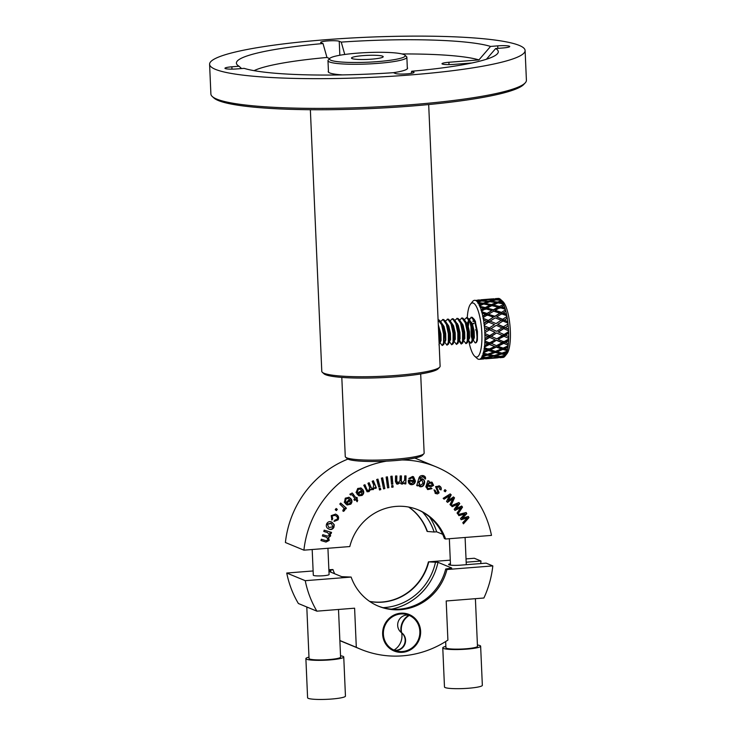 <?xml version="1.0" encoding="UTF-8"?>
<svg xmlns="http://www.w3.org/2000/svg" width="736" height="736" viewBox="0 0 736 736"><rect width="100%" height="100%" fill="white"/><g stroke="black" fill="none" stroke-linecap="round" stroke-linejoin="round"><path stroke-width="1.1" d="M439.659 367.181L438.159 368.782A57.638 7.36 177.5 0 1 385.314 377.485A57.638 7.36 177.5 0 1 325.57 374.698A57.638 7.36 177.5 0 1 323.95 373.768L322.322 372.296A59.22 7.553 -2.5 0 0 323.978 373.253A59.22 7.553 -2.5 0 0 385.37 376.124A59.22 7.553 -2.5 0 0 439.659 367.181A59.22 7.553 -2.5 0 0 440.11 366.188L428.683 104.549M525.21 82.883L523.71 84.493A156.336 19.955 177.5 0 1 380.392 108.1A156.336 19.955 177.5 0 1 218.325 100.528A156.336 19.955 177.5 0 1 213.946 98.017L212.318 96.545A157.909 20.157 -2.5 0 0 216.734 99.084A157.909 20.157 -2.5 0 0 380.438 106.729A157.909 20.157 -2.5 0 0 525.21 82.883A157.909 20.157 -2.5 0 0 526.406 80.233L525.108 50.508A157.909 20.157 -2.5 0 0 519.266 45.43A157.909 20.157 -2.5 0 0 345.442 38.355A157.909 20.157 -2.5 0 0 209.594 64.28A157.909 20.157 -2.5 0 0 215.436 69.359A157.909 20.157 -2.5 0 0 389.261 76.424A157.909 20.157 -2.5 0 0 525.108 50.508M344.761 54.473L341.237 42.108A131.063 16.726 -2.5 0 1 490.562 46.432L497.72 45.862A9.476 1.205 177.5 0 1 509.395 46.202A9.476 1.205 177.5 0 1 509.744 46.506A9.476 1.205 177.5 0 1 502.826 47.978L495.668 48.539A131.063 16.726 -2.5 0 1 497.297 53.875A131.063 16.726 -2.5 0 1 411.691 71.245L413.696 72.073A9.476 1.205 177.5 0 1 414.046 72.376A9.476 1.205 177.5 0 1 405.895 73.931A9.476 1.205 177.5 0 1 395.471 73.508L393.466 72.68A39.716 5.069 -2.5 0 0 407.578 68.181A39.716 5.069 -2.5 0 0 407.312 67.638M328.431 71.079A39.716 5.069 -2.5 0 0 328.219 71.64A39.716 5.069 -2.5 0 0 329.691 72.919A39.716 5.069 -2.5 0 0 342.507 74.897M490.562 46.432L478.915 59.91A118.432 15.116 -2.5 0 0 402.022 53.958M241.583 68.558L239.034 66.24A131.063 16.726 -2.5 0 1 237.59 65.21A131.063 16.726 -2.5 0 1 323.012 43.544L326.968 57.472A118.432 15.116 -2.5 0 0 254.086 70.656M239.034 66.24L231.868 66.801A9.476 1.205 177.5 0 0 224.958 68.273A9.476 1.205 177.5 0 0 236.974 68.917L244.14 68.356A131.063 16.726 -2.5 0 0 393.466 72.68M310.362 109.719L321.788 371.349A59.22 7.553 -2.5 0 0 322.322 372.296M209.594 64.28L210.892 94.006A157.909 20.157 -2.5 0 0 212.318 96.545M323.012 43.544L321.006 42.716A9.476 1.205 177.5 0 1 320.657 42.403A9.476 1.205 177.5 0 1 328.799 40.848A9.476 1.205 177.5 0 1 339.232 41.271L341.237 42.108M411.691 71.245L411.139 73.379M486.422 59.248L495.668 48.539M478.915 59.91L448.896 62.275A9.476 1.205 -2.5 0 0 441.986 63.738A9.476 1.205 -2.5 0 0 454.002 64.382L471.96 62.974M326.968 57.472L329.627 58.567M423.844 453.762L422.344 455.372A37.895 4.839 177.5 0 1 387.605 461.095A37.895 4.839 177.5 0 1 348.312 459.264A37.895 4.839 177.5 0 1 347.254 458.648L345.616 457.185A39.477 5.042 -2.5 0 0 346.72 457.82A39.477 5.042 -2.5 0 0 387.651 459.724A39.477 5.042 -2.5 0 0 423.844 453.762A39.477 5.042 -2.5 0 0 424.148 453.1L420.688 373.962M330.887 60.26A37.895 4.839 -2.5 0 0 375.02 61.806A37.895 4.839 -2.5 0 0 404.874 55.126A37.895 4.839 -2.5 0 0 403.806 54.519A37.895 4.839 -2.5 0 0 364.522 52.688A37.895 4.839 -2.5 0 0 329.774 58.411A37.895 4.839 -2.5 0 0 330.887 60.26M404.874 55.126L406.502 56.598A39.477 5.042 177.5 0 1 406.861 57.233A39.477 5.042 177.5 0 1 372.894 63.719A39.477 5.042 177.5 0 1 329.443 61.944A39.477 5.042 177.5 0 1 327.98 60.674A39.477 5.042 177.5 0 1 328.274 60.012L329.774 58.411M382.619 56.194A15.87 2.024 -2.5 0 0 365.148 55.476A15.87 2.024 -2.5 0 0 351.495 58.08A15.87 2.024 -2.5 0 0 352.084 58.595A15.87 2.024 -2.5 0 0 369.555 59.303A15.87 2.024 -2.5 0 0 383.208 56.7A15.87 2.024 -2.5 0 0 382.619 56.194M341.808 377.412L345.267 456.55A39.477 5.042 -2.5 0 0 345.616 457.185M401.663 632.914A9.715 9.292 -67.5 0 1 394.238 650.201L394.662 650.376A18.952 18.124 112.5 0 0 418.342 639.75A18.952 18.124 112.5 0 0 409.28 615.425L408.857 615.241A15.787 15.106 112.5 0 0 400.881 630.016A15.787 15.106 112.5 0 0 401.166 632.417M409.28 615.425A15.787 15.106 112.5 0 0 401.304 630.191A15.787 15.106 112.5 0 0 401.617 632.702L401.617 632.748A9.715 9.292 -67.5 0 1 408.59 615.13A18.952 18.124 112.5 0 0 383.392 634.193A18.952 18.124 112.5 0 0 393.972 650.081A15.787 15.106 112.5 0 0 401.635 632.804L401.635 632.758A9.715 9.292 -67.5 0 1 394.662 650.376M408.59 615.13L408.158 614.956A18.952 18.124 112.5 0 0 382.968 634.009A18.952 18.124 112.5 0 0 393.539 649.906L393.972 650.081M420.615 631.258A19.743 18.878 112.5 0 0 409.17 614.514A19.743 18.878 112.5 0 0 382.637 634.248A19.743 18.878 112.5 0 0 394.082 650.992A19.743 18.878 112.5 0 0 420.615 631.258M393.87 650.9A19.743 18.878 112.5 0 0 420.192 631.083A19.743 18.878 112.5 0 0 408.958 614.422M340.529 655.776A18.952 2.42 177.5 0 1 343.04 656.365A18.952 2.42 177.5 0 1 343.749 656.972L345.451 696.09A18.952 2.42 177.5 0 1 329.148 699.2A18.952 2.42 177.5 0 1 308.292 698.354A18.952 2.42 177.5 0 1 307.593 697.746L305.882 658.628A18.952 2.42 177.5 0 1 308.982 657.147M343.749 656.972A18.952 2.42 177.5 0 1 327.446 660.082A18.952 2.42 177.5 0 1 306.581 659.235A18.952 2.42 177.5 0 1 305.882 658.628M477.425 644.994A18.952 2.42 177.5 0 1 479.936 645.582A18.952 2.42 177.5 0 1 480.636 646.19L482.347 685.308A18.952 2.42 177.5 0 1 466.044 688.418A18.952 2.42 177.5 0 1 445.179 687.571A18.952 2.42 177.5 0 1 444.48 686.964L442.768 647.846A18.952 2.42 177.5 0 1 445.869 646.374M480.636 646.19A18.952 2.42 177.5 0 1 464.333 649.299A18.952 2.42 177.5 0 1 443.477 648.453A18.952 2.42 177.5 0 1 442.768 647.846M338.505 609.463L340.593 657.11A15.787 2.015 177.5 0 1 327.005 659.704A15.787 2.015 177.5 0 1 309.626 658.996A15.787 2.015 177.5 0 1 309.037 658.49L306.792 606.988M308.439 607.669A15.787 2.015 177.5 0 1 307.363 607.356A15.787 2.015 177.5 0 1 306.838 607.007L316.894 611.165A98.698 94.401 -67.5 0 1 305.247 580.686L351.136 577.07L341.697 576.665L328.946 571.394M475.401 598.681L477.48 646.328A15.787 2.015 177.5 0 1 463.892 648.922A15.787 2.015 177.5 0 1 446.513 648.214A15.787 2.015 177.5 0 1 445.924 647.708L445.657 641.534M450.285 560.142L428.416 561.872L437.975 562.322L451.711 567.999L445.703 569.02L446.927 569.526L492.816 565.91L486.11 563.132L460.635 565.147A9.476 1.205 177.5 0 1 448.969 564.806A9.476 1.205 177.5 0 1 448.62 564.503A9.476 1.205 177.5 0 1 450.441 563.702M327.934 548.274L329.084 574.522A7.894 1.012 177.5 0 1 322.285 575.819A7.894 1.012 177.5 0 1 313.6 575.469A7.894 1.012 177.5 0 1 313.306 575.212L312.184 549.516M376.685 479.513L377.945 479.108L380.006 486.708L378.746 487.103L376.685 479.513M351.909 494.877L350.686 494.472L350.676 495.043L349.848 494.224L352.268 493.065L356.022 497.913L356.804 497.306L357.402 498.134L356.62 498.741L357.742 500.296L357.144 501.759L355.571 499.56L354.504 500.388L353.906 499.56L354.973 498.732L352.332 495.052L351.109 494.647L352.332 495.052M358.285 489.412L357.374 491.952L356.123 492.577L357.733 488.474L361.026 487.996L362.968 489.826C364.256 491.979 363.943 493.847 362.029 495.438L358.892 495.825L356.73 493.644L361.67 490.36L360.336 489.182L357.862 489.238L357.374 491.952M326.692 523.756C327.998 521.612 329.756 521.079 331.964 522.174L334.254 524.713L333.896 527.362C332.617 529.469 330.887 530.012 328.725 528.991C326.471 527.905 325.79 526.166 326.692 523.756M331.522 521.971L334.254 524.713M335.23 509.698L336.15 508.475L337.318 509.386L336.389 510.618L335.23 509.698M413.31 476.661L415.012 480.893C414.561 483.414 413.144 484.619 410.743 484.527L411.166 484.702C408.922 484.086 408.011 482.54 408.434 480.084L414.156 480.599L412.335 477.572L410.053 478.878L408.756 478.501L412.528 476.477L413.54 476.744L415.435 481.077C414.994 483.589 413.568 484.803 411.166 484.702L410.311 484.472M411.902 477.397L412.878 477.719L411.902 477.397L410.053 478.878M391.644 485.723L392.95 485.558L393.088 487.103L391.782 487.269L391.644 485.723M386.124 477.057L387.412 476.836L388.884 487.628L387.596 487.858L386.124 477.057M438.95 486.984L436.779 487.186L439.107 492.853L437.469 493.93L435.51 493.414L434.01 489.9L435.197 490.397L435.988 492.393L437.938 492.347L435.556 486.634L439.502 486.008C441.076 486.873 441.591 488.18 441.048 489.928L439.824 489.449L438.95 486.984L438.095 486.597M436.016 493.672L435.51 493.414M435.988 492.393L436.503 492.651L435.988 492.393M438.941 485.732L439.079 485.834C440.652 486.698 441.168 487.996 440.616 489.753L441.048 489.928M429.171 481.206L429.024 482.227L432.096 482.255L433.624 485.401L430.992 486.8L427.524 486.054L427.257 487.609L428.444 488.621L430.891 487.996L431.995 488.658L427.828 489.587L425.84 486.8L427.92 480.672L429.171 481.206L429.024 482.227M453.496 496.929L454.508 497.858L450.993 505.522L449.99 504.611L452.907 498.658L447.543 502.357L446.55 501.446L449.457 495.724L444.102 499.201L443.155 498.336L450.202 493.911L451.205 494.831L448.288 500.535L453.496 496.929M468.317 516.424L468.988 517.62L463.45 523.848L462.788 522.652L467.268 517.886L461.15 519.736L460.488 518.558L464.894 514.004L458.859 515.642L458.234 514.528L466.127 512.504L466.79 513.7L462.392 518.227L468.317 516.424M347.926 459.089A98.698 94.401 -67.5 0 0 285.402 542.515L303.913 550.169L349.802 546.554A52.109 49.846 -67.5 0 1 418.278 509.882A52.109 49.846 -67.5 0 1 445.593 539.01L491.482 535.394A98.698 94.401 -67.5 0 0 436.08 466.836A98.698 94.401 -67.5 0 0 401.994 459.963M303.913 550.169A98.698 94.401 -67.5 0 1 386.556 461.15M444.949 489.642L446.136 490.526L445.243 491.777L444.056 490.894L444.949 489.642M461.684 506.046L462.521 507.132L457.884 514.105L457.056 513.038L460.837 507.656L455.014 510.407L454.186 509.34L457.93 504.178L452.152 506.708L451.361 505.706L458.942 502.513L459.779 503.599L456.035 508.732L461.684 506.046M423.292 475.704C425.077 476.155 425.804 477.268 425.482 479.044L422.979 476.79L420.578 477.59L419.98 479.246L422.335 478.832C424.368 479.734 425.04 481.344 424.368 483.662C423.669 486.008 422.197 487.03 419.971 486.717L418.131 484.987L417.855 485.916L416.696 485.585L418.692 478.915C419.29 476.256 420.817 475.189 423.292 475.704L423.844 475.898M422.556 476.615L423.32 476.91L422.556 476.615L420.578 477.59M421.912 478.658C423.936 479.559 424.617 481.169 423.945 483.488C423.246 485.834 421.774 486.855 419.538 486.542L419.64 486.606M381.386 478.133L382.674 477.82L384.854 488.557L383.566 488.879L381.386 478.133M390.816 476.33L392.122 476.164L392.822 484.086L391.515 484.251L390.816 476.33M404.736 475.916L406.042 475.907L405.849 483.902L404.68 483.911L404.708 482.788L402.325 484.104L401.249 483.92L400.172 482.715L397.753 484.132L396.667 483.948L395.425 481.464L395.554 475.98L396.86 475.971L396.741 481.004L398.066 482.954L400.016 480.59L400.136 475.944L401.442 475.934L401.322 481.132L402.647 482.926L404.634 480.065L404.736 475.916M397.063 482.678L398.066 482.954M401.608 482.65L402.647 482.926M339.793 504.068L340.667 503.038L346.417 508.217L345.626 509.146L344.752 508.364L344.632 510.582L343.408 511.364L342.81 510.195L343.666 509.625L343.786 507.978L339.793 504.068M332.129 516.184L332.727 518.926L331.899 519.993L331.209 515.642L335.607 514.142L336.49 514.593C338.588 515.853 339.112 517.61 338.063 519.864L334.337 521.336L334.852 520.104L337.125 519.34C337.741 517.785 337.3 516.608 335.8 515.816L334.963 515.384L331.706 516.01L332.727 518.926M323.785 531.456L324.19 530.159L331.54 532.386L331.172 533.545L330.142 533.232L330.611 535.918L328.652 537.685L329.204 540.436L325.993 542.055L320.951 540.528L321.356 539.23L325.984 540.638L328.21 539.819L326.628 537.298L322.368 536.001L322.773 534.704L327.548 536.148L329.627 535.302L327.594 532.606L323.785 531.456M326.204 537.114L322.377 535.955M327.17 532.432L323.803 531.41M346.003 498.999L345.534 501.648L344.411 502.495L345.276 498.189L349.039 497.278L350.704 498.53C352.36 500.388 352.378 502.283 350.759 504.197L347.125 504.979L345.193 503.424L349.508 499.302L348.404 498.52L345.57 498.824L345.534 501.648M379.123 488.511L380.383 488.115L380.788 489.596L379.528 489.992L379.123 488.511M372.168 481.298L373.373 480.737L376.381 487.959L375.305 488.465L374.882 487.453L373.216 489.642L370.686 489.32L369.021 491.611L367.135 491.777L363.75 485.254L364.946 484.693L366.841 489.247L367.752 490.489L368.846 490.424L369.693 487.48L367.945 483.285L369.15 482.715L371.11 487.407L372.02 488.548L373.042 488.456L373.722 485.052L372.168 481.298M371.358 489.799L370.263 489.136L368.589 491.436L369.021 491.611M422.538 512.072A56.672 54.206 -67.5 0 1 434.102 532.008L436.641 531.806L442.676 534.299M434.102 532.008L427.404 531.484A52.109 49.846 112.5 0 0 408.793 507.067M408.618 507.04A52.109 49.846 -67.5 0 1 427.082 531.355L427.404 531.484M417.671 509.634A52.109 49.846 -67.5 0 1 444.369 538.504L445.593 539.01M328.918 570.906L332.948 569.544A52.109 49.846 112.5 0 0 334.641 573.749M328.872 569.71L332.948 569.544M306.838 607.007L298.384 603.511A98.698 94.401 -67.5 0 1 286.736 573.031L313.122 570.952M286.736 573.031L305.247 580.686M446.927 569.526A52.109 49.846 -67.5 0 1 378.451 606.197A52.109 49.846 -67.5 0 1 351.136 577.07M445.703 569.02A52.109 49.846 -67.5 0 1 377.844 605.94M466.173 562.194L481.004 561.025A98.698 94.401 -67.5 0 1 480.7 563.564M466.035 558.9L474.306 558.256L481.004 561.025M414.736 458.068A98.698 94.401 -67.5 0 1 417.57 459.181L436.08 466.836M492.816 565.91A98.698 94.401 -67.5 0 1 483.892 598.009L446.191 600.981L447.902 640.099A98.698 94.401 -67.5 0 1 360.649 649.244A98.698 94.401 -67.5 0 1 356.307 647.312L354.605 608.194L316.894 611.165M428.416 561.872A52.109 49.846 -67.5 0 1 369.601 601.386M369.748 601.487A52.109 49.846 112.5 0 0 428.729 562M339.866 640.513L356.307 647.312M360.649 649.244L342.139 641.59A98.698 94.401 -67.5 0 1 339.866 640.614M435.436 562.516A56.672 54.206 -67.5 0 1 383.005 607.66M330.998 572.24A56.672 54.206 -67.5 0 1 330.501 570.786M437.975 562.322A59.22 56.644 -67.5 0 1 391.488 609.15M429.594 517.003A59.22 56.644 -67.5 0 1 436.641 531.806M468.041 516.506L468.988 517.62M468.565 517.445L463.229 523.443M465.686 518.392L467.268 517.886M465.253 518.218L461.003 519.478M458.712 515.393L464.894 514.004M465.833 512.578L466.79 513.7M466.366 513.526L463.386 517.261M462.962 517.086L461.96 518.052L462.392 518.227M444.884 489.734L446.136 490.526M445.712 490.351L444.884 491.51M453.358 497.021L454.508 497.858M454.084 497.683L450.644 505.2M451.527 499.643L452.907 498.658M451.104 499.468L447.249 502.09M443.808 498.934L449.457 495.724M450.064 494.003L451.205 494.831M450.782 494.656L448.546 499.118L448.969 499.302M448.546 499.118L448.288 500.535M461.472 506.147L462.521 507.132M462.098 506.957L457.59 513.728M459.338 508.392L460.837 507.656M458.914 508.217L454.802 510.131M451.941 506.442L457.93 504.178M458.721 502.605L459.779 503.599M459.356 503.415L456.89 507.628M456.467 507.454L455.602 508.558L456.035 508.732M431.673 482.071L433.624 485.401M433.191 485.226L430.992 486.8M430.569 486.625L427.524 486.054M427.092 485.88L427.257 487.609M426.825 487.434L428.444 488.621M430.845 488.051L431.995 488.658M431.563 488.483L427.404 489.412M427.92 480.682L428.748 481.031M431.388 483.11L428.435 483.267L427.515 484.895L430.1 485.438L432.326 484.895L431.388 483.11L428.858 483.442L427.938 485.07M422.869 475.53C424.654 475.98 425.38 477.094 425.058 478.869M420.155 477.416L419.98 479.246M417.855 485.916L418.131 484.987M417.432 485.742L416.714 485.539M421.47 479.706L422.124 479.964L421.47 479.706L418.572 481.988L419.778 485.438M420.201 485.613L423.053 483.377L421.894 479.881L418.996 482.163L420.201 485.613L419.566 485.364M440.616 489.753L439.834 489.44M438.518 486.809L436.779 487.186M436.356 487.011L436.752 488.014M436.328 487.839L439.107 492.853M438.674 492.678L437.469 493.93M437.046 493.755L435.077 493.24M434.01 489.9L435.197 490.397M434.774 490.222L435.565 492.218M382.306 477.912L384.854 488.557M384.431 488.382L383.52 488.612M387.026 476.9L388.884 487.628M388.461 487.453L387.559 487.609M391.718 476.22L392.822 484.086M392.398 483.911L391.497 484.03M392.546 485.613L393.088 487.103M392.665 486.928L391.764 487.039M405.619 475.907L405.849 483.902M405.426 483.727L404.68 483.727M402.325 484.104L404.708 482.788M401.902 483.929L401.046 483.819M397.753 484.132L400.172 482.715M397.32 483.957L396.456 483.846M396.428 475.971L396.741 481.004M396.308 480.829L397.642 482.779M401.019 475.944L401.322 481.132M400.899 480.958L402.224 482.752M409.63 478.704L408.774 478.455M410.743 484.527L410.099 484.371M409.464 482.42L411.35 483.607L413.899 481.684L409.234 480.856L409.464 482.42L410.918 483.432M410.421 483.294L411.35 483.607M409.234 480.856L409.888 482.595M413.899 481.684L409.658 481.031M340.566 503.157L346.417 508.217M345.994 508.042L345.294 508.852M344.632 510.582L344.752 508.364M344.2 510.407L342.985 511.189M336.076 508.576L337.318 509.386M336.886 509.211L336.039 510.342M332.304 518.751L331.577 519.68M335.404 514.068L336.49 514.593M336.058 514.418C338.155 515.678 338.68 517.436 337.631 519.69L338.063 519.864M337.631 519.69L333.914 521.162M334.963 515.384L331.706 516.01M333.822 524.538L333.896 527.362M333.472 527.188C332.194 529.294 330.464 529.837 328.302 528.816M330.915 523.259L327.226 524.06L328.863 527.528L332.93 526.884L331.347 523.434L330.528 523.075M328.863 527.528L327.226 524.06M331.347 523.434L327.649 524.234M331.099 532.248L331.172 533.545M330.749 533.37L330.142 533.232M329.719 533.057L330.611 535.918M330.188 535.744L328.652 537.685M328.228 537.51L329.204 540.436M328.771 540.261L325.993 542.055M325.57 541.88L320.97 540.482M356.951 491.768L356.04 492.228M360.815 487.913L362.968 489.826M362.544 489.652C363.832 491.795 363.52 493.672 361.606 495.264L362.029 495.438M361.606 495.264L358.68 495.724M360.336 489.182L357.862 489.238M362.167 491.335L358.046 493.617L359.665 494.776L361.45 494.509L362.167 491.335L358.469 493.792L359.665 494.776M345.11 501.474L344.246 502.118M348.827 497.205L350.704 498.53M350.281 498.355C351.937 500.213 351.946 502.108 350.327 504.022L350.759 504.197M350.327 504.022L346.914 504.878M348.404 498.52L345.57 498.824M346.527 503.074L348.303 503.994L350.023 503.396L350.18 500.158L346.527 503.074L347.87 503.82M347.429 503.7L348.303 503.994M350.18 500.158L346.95 503.249M352.038 493L353.427 494.288M353.004 494.114L356.022 497.913M356.61 497.453L357.402 498.134M356.969 497.959L356.62 498.741M356.196 498.566L357.742 500.296M357.31 500.121L356.831 501.317M354.274 500.057L355.571 499.56M380.043 488.226L380.788 489.596M380.365 489.422L379.454 489.707M377.605 479.219L380.006 486.708M379.583 486.533L378.672 486.818M373.078 480.875L376.381 487.959M375.949 487.784L375.167 488.152M373.216 489.642L374.882 487.453M372.793 489.468L371.146 489.698M368.589 491.436L366.933 491.676M364.651 484.831L366.418 489.063L367.752 490.489M368.856 482.853L371.11 487.407M370.677 487.232L372.02 488.548M468.823 341.053A27.14 7.112 -94.5 0 0 474.646 356.187A27.14 7.112 -94.5 0 0 481.841 333.022A27.14 7.112 -94.5 0 0 470.552 304.106A27.14 7.112 -94.5 0 0 467.268 317.63M484.895 333.5L489.661 335.671L495.098 332.304L489.403 329.774L484.858 332.709A29.606 7.765 85.5 0 1 484.877 333.104A29.606 7.765 85.5 0 1 484.895 333.5A29.606 7.765 85.5 0 1 484.95 335.294A29.606 7.765 85.5 0 1 484.978 338.496A29.606 7.765 85.5 0 1 484.95 340.216A29.606 7.765 85.5 0 1 484.923 340.961A29.606 7.765 85.5 0 1 484.858 342.617A29.606 7.765 85.5 0 1 484.647 345.506A29.606 7.765 85.5 0 1 484.49 347.015A29.606 7.765 85.5 0 1 484.408 347.659A29.606 7.765 85.5 0 1 484.214 349.066A29.606 7.765 85.5 0 1 483.782 351.44A29.606 7.765 85.5 0 1 483.515 352.636A29.606 7.765 85.5 0 1 483.386 353.133A29.606 7.765 85.5 0 1 483.074 354.2A29.606 7.765 85.5 0 1 482.457 355.902A29.606 7.765 85.5 0 1 482.08 356.702A29.606 7.765 85.5 0 1 481.914 357.024A29.606 7.765 85.5 0 1 481.519 357.678A29.606 7.765 85.5 0 1 480.746 358.588A29.606 7.765 85.5 0 1 480.304 358.938A29.606 7.765 85.5 0 1 480.102 359.058A29.606 7.765 85.5 0 1 479.642 359.251A29.606 7.765 85.5 0 1 479.228 359.324A29.606 7.765 85.5 0 1 478.777 359.306A29.606 7.765 85.5 0 1 478.29 359.186A29.606 7.765 85.5 0 1 478.069 359.094A29.606 7.765 85.5 0 1 477.581 358.818A29.606 7.765 85.5 0 1 477.038 358.377L474.646 356.187M438.647 332.828L439.024 341.366M438.463 328.569L439.447 334.475L439.153 344.273M440.919 321.88L442.18 324.65L444.194 334.098L443.698 344.485L445.234 340.069L445.105 333.601L443.449 326.508L440.919 321.88L438.95 319.921L438.086 319.875L441.591 324.696L443.596 334.144L443.569 342.755L442.216 345.524L439.53 341.946M443.698 344.485L442.216 345.524M440.606 321.393L443.109 319.599L446.338 324.328L448.344 333.776L448.316 342.378L446.964 345.156L444.277 341.578M442.557 319.525L443.707 319.544L445.666 321.503L446.927 324.282L448.942 333.73L448.905 342.332L448.445 344.108L446.964 345.156M445.354 321.025L447.856 319.222L451.085 323.95L453.091 333.399L453.063 342.001L451.711 344.779L449.024 341.2M447.304 319.148L448.454 319.176L450.414 321.126L451.674 323.904L453.689 333.353L453.652 341.955L453.192 343.74L451.711 344.779M450.101 320.648L452.603 318.844L455.832 323.582L457.838 333.031L457.81 341.633L456.458 344.402L453.772 340.823M452.051 318.78L453.201 318.798L455.161 320.758L456.421 323.527L458.436 332.976L458.399 341.587L457.939 343.362L456.458 344.402M454.848 320.27L457.35 318.476L460.58 323.205L462.585 332.654L462.558 341.256L461.205 344.034L458.519 340.455M456.798 318.403L457.948 318.43L459.908 320.381L461.168 323.159L463.183 332.608L463.146 341.21L462.686 342.985L461.205 344.034M461.49 343.924L459.715 340.391M459.595 319.902L462.098 318.099L465.327 322.828L467.332 332.276L467.305 340.878L465.952 343.657L463.266 340.078M461.546 318.026L462.696 318.053L464.655 320.013L465.916 322.782L467.93 332.23L467.894 340.832L467.434 342.617L465.952 343.657M464.342 319.525L466.845 317.722L470.074 322.46L472.08 331.908L472.052 340.51L470.7 343.289L468.013 339.71M466.293 317.658L467.443 317.676L469.402 319.636L470.663 322.414L472.678 331.862L472.641 340.464L472.181 342.24L470.7 343.289M468.924 338.468L468.068 328.79M462.87 326.26L463.008 324.907M463.349 327.998L463.459 326.214M467.618 325.882L468.317 321.42M469.09 319.148L471.592 317.354L474.821 322.083L476.827 331.531C477.36 339.204 476.781 342.967 475.088 342.829L472.76 339.333M468.096 327.621L469.108 320.666M469.439 319.691L471.334 317.29M471.04 317.28L472.19 317.308L474.15 319.258L475.41 322.037L477.425 331.485L477.388 340.087A12.944 3.395 85.5 0 1 475.548 342.902A12.944 3.395 85.5 0 1 475.493 342.902M495.944 298.614L498.76 298.439A29.606 7.765 85.5 0 1 499.247 298.558L489.136 299.405L495.475 299.451L499.468 298.65A29.606 7.765 85.5 0 1 499.956 298.926A29.606 7.765 85.5 0 1 500.498 299.368L502.89 301.558A27.14 7.112 85.5 0 1 510.324 330.777A27.14 7.112 85.5 0 1 506.994 353.639L504.979 356.178A29.606 7.765 85.5 0 1 504.482 356.721A29.606 7.765 85.5 0 1 504.04 357.07A29.606 7.765 85.5 0 1 503.838 357.19A29.606 7.765 85.5 0 1 503.378 357.374A29.606 7.765 85.5 0 1 502.964 357.457L499.919 357.696L503.369 357.245M500.498 299.368A29.606 7.765 85.5 0 1 500.857 299.727A29.606 7.765 85.5 0 1 501.354 300.306A29.606 7.765 85.5 0 1 501.575 300.601A29.606 7.765 85.5 0 1 502.062 301.337L499.477 302.33L502.946 302.928A29.606 7.765 85.5 0 1 503.415 303.94L498.051 302.91L493.304 304.989L499.569 306.434L503.617 304.419A29.606 7.765 85.5 0 1 504.077 305.56A29.606 7.765 85.5 0 1 504.868 307.85A29.606 7.765 85.5 0 1 505.282 309.212A29.606 7.765 85.5 0 1 505.457 309.838A29.606 7.765 85.5 0 1 505.853 311.31L503.157 312.938L506.506 314.134A29.606 7.765 85.5 0 1 506.837 315.762L501.676 313.84L496.69 316.931L502.697 319.277L506.975 316.498A29.606 7.765 85.5 0 1 507.27 318.191A29.606 7.765 85.5 0 1 507.748 321.356A29.606 7.765 85.5 0 1 507.969 323.141A29.606 7.765 85.5 0 1 508.061 323.932A29.606 7.765 85.5 0 1 508.236 325.735L505.347 327.621L508.493 329.029A29.606 7.765 85.5 0 1 508.594 330.841A29.606 7.765 85.5 0 1 508.613 331.237A29.606 7.765 85.5 0 1 508.631 331.632A29.606 7.765 85.5 0 1 508.686 333.426A29.606 7.765 85.5 0 1 508.714 336.628A29.606 7.765 85.5 0 1 508.686 338.348A29.606 7.765 85.5 0 1 508.668 339.094A29.606 7.765 85.5 0 1 508.594 340.75A29.606 7.765 85.5 0 1 508.383 343.629A29.606 7.765 85.5 0 1 508.226 345.138A29.606 7.765 85.5 0 1 508.144 345.782A29.606 7.765 85.5 0 1 507.95 347.199A29.606 7.765 85.5 0 1 507.518 349.572A29.606 7.765 85.5 0 1 507.251 350.768A29.606 7.765 85.5 0 1 507.122 351.265A29.606 7.765 85.5 0 1 506.81 352.332A29.606 7.765 85.5 0 1 506.193 354.034A29.606 7.765 85.5 0 1 505.816 354.835A29.606 7.765 85.5 0 1 505.65 355.157A29.606 7.765 85.5 0 1 505.255 355.801A29.606 7.765 85.5 0 1 504.979 356.178M472.402 323.904L473.524 323.205M470.552 304.106L472.558 301.567A29.606 7.765 85.5 0 1 473.055 301.024A29.606 7.765 85.5 0 1 473.496 300.674A29.606 7.765 85.5 0 1 473.699 300.555A29.606 7.765 85.5 0 1 474.159 300.371A29.606 7.765 85.5 0 1 474.573 300.288A29.606 7.765 85.5 0 1 475.024 300.306L474.573 300.288M476.22 300.803A29.606 7.765 85.5 0 1 477.121 301.594L479.706 300.914L476.22 300.803A29.606 7.765 85.5 0 0 475.732 300.518L481.114 300.582L485.834 299.662L475.511 300.426A29.606 7.765 85.5 0 1 475.732 300.518M499.956 298.926L497.38 299.524L500.857 299.727L500.885 300.26M480.341 307.427A29.606 7.765 85.5 0 1 481.132 309.718L483.773 308.301L480.341 307.427A29.606 7.765 85.5 0 0 479.881 306.286L485.217 307.565L490.001 305.247L483.699 304.042L479.679 305.817A29.606 7.765 85.5 0 1 479.881 306.286M504.077 305.56L501.446 306.912L504.868 307.85L504.795 308.476L493.221 305.615L493.304 304.989M483.534 320.059A29.606 7.765 85.5 0 1 484.003 323.224L486.818 321.393L483.534 320.059A29.606 7.765 85.5 0 0 483.239 318.366L488.336 320.408L493.387 317.188L487.315 314.971L483.101 317.63A29.606 7.765 85.5 0 1 483.239 318.366M508.392 330.74A29.606 7.765 -94.5 0 0 508.3 329.148L497.6 324.456L507.27 318.191L504.482 319.994L507.573 321.669L496.69 316.931M484.978 338.496L488.014 336.665L484.95 335.294M508.686 338.348L504.031 336.269L498.244 339.232L508.475 333.141L505.678 335.276L508.714 336.628L498.189 331.954L504.951 327.649L503.222 326.885L508.061 323.932M483.782 351.44L487.048 350.042L484.214 349.066M504.712 348.652L504.335 348.128L502.559 348.892L507.251 350.768L502.936 349.416L496.966 351.817L496.791 351.201L507.776 346.582L507.95 347.199L504.712 348.652L507.518 349.572M505.19 355.276L505.255 355.801L501.842 356.546L504.482 356.721M496.588 357.889L485.558 358.791M496.607 357.954L485.548 358.828M480.102 359.058L490.415 358.193L485.613 358.036L480.304 358.938M503.967 356.693L493.727 357.935L503.838 357.19M480.746 358.588L484.168 357.935L481.519 357.678M499.836 353.832L503.13 352.811L501.308 353.39L505.65 354.218L505.816 354.835L501.648 354.044L495.521 355.801L500.388 356.417L505.65 355.157M496.966 351.817L501.989 353.114L507.122 351.265M483.386 353.133L487.628 354.246L493.663 352.084L488.575 350.548L483.515 352.636M503.479 353.464L503.13 352.811L506.672 351.615L506.81 352.332L503.479 353.464L506.193 354.034M481.914 357.024L486.036 357.549L492.218 356.058L487.296 355.175L482.08 356.702M482.457 355.902L485.806 354.853L483.074 354.2M497.968 346.27L497.766 345.8L505.071 342.093L503.35 342.994L508.226 345.138L503.746 343.362L497.968 346.27L503.166 348.128L508.144 345.782M505.466 342.452L505.071 342.093L508.392 340.28L508.594 340.75L505.466 342.452L508.383 343.629M498.456 339.526L503.866 341.789L508.668 339.094M484.923 340.961L489.504 342.921L495.153 339.784L489.67 337.401L484.95 340.216M484.408 347.659L488.814 349.26L494.666 346.527L489.394 344.494L484.49 347.015M484.647 345.506L487.793 343.841L484.858 342.617M508.594 330.841L503.755 328.642L498.401 332.046L504.013 334.54L508.631 331.632M505.347 327.621L508.236 325.735A29.606 7.765 85.5 0 1 508.493 329.029L508.3 329.148M507.969 323.141L502.955 320.988L497.794 324.337L503.617 326.858M494.491 324.594L488.594 322.12L484.233 325.008A29.606 7.765 85.5 0 1 484.316 325.8L489.256 327.989L494.491 324.594M484.757 330.896L487.674 329.01L484.5 327.603A29.606 7.765 85.5 0 1 484.757 330.896A29.606 7.765 85.5 0 1 484.858 332.709M506.837 315.762A29.606 7.765 85.5 0 1 506.975 316.498M505.853 311.31A29.606 7.765 85.5 0 1 506.506 314.134L506.377 314.622L500.986 312.726L505.457 309.838L500.986 312.726M505.282 309.212L500.002 307.666L495.153 310.334L501.317 312.303M491.85 310.592L485.64 308.798L481.546 311.089A29.606 7.765 85.5 0 1 481.721 311.705L486.956 313.435L491.85 310.592L482.641 316.489M482.77 316.002L485.484 314.327L482.117 313.177A29.606 7.765 85.5 0 1 482.77 316.002A29.606 7.765 85.5 0 1 483.101 317.63M503.415 303.94A29.606 7.765 85.5 0 1 503.617 304.419L499.569 306.434M502.062 301.337A29.606 7.765 85.5 0 1 502.946 302.928L502.918 303.664L497.343 302.744L497.582 302.045L501.575 300.601L501.501 301.236L497.343 302.744M501.354 300.306L495.963 299.883L491.252 301.254L497.582 302.045M487.94 301.521L481.602 301.006L477.618 302.183A29.606 7.765 85.5 0 1 477.839 302.468L483.221 303.177L487.94 301.521L487.922 302.248L479.182 305.532M479.21 304.805L481.804 303.729L478.326 303.204A29.606 7.765 85.5 0 1 479.21 304.805A29.606 7.765 85.5 0 1 479.679 305.817M499.247 298.558A29.606 7.765 85.5 0 1 499.468 298.65L499.45 299.037M495.374 298.65L498.309 298.42A29.606 7.765 85.5 0 1 498.76 298.439L498.778 298.568M491.979 298.963L493.718 298.798M477.636 300.086L479.366 299.929M473.506 321.476L472.816 321.163L473.506 321.476M472.659 331.715L473.561 331.126M483.819 358.947L479.228 359.324M498.171 357.816L496.598 357.908M482.246 359.085L479.642 359.251M483.092 300.95L482.522 301.07M494.739 300.214L493.976 300.196M499.477 302.33L499.082 303.094M490.001 305.247L489.918 305.882L483.865 308.853L483.773 308.301M495.926 303.296L491.344 305.228L485.245 304.134L485.107 303.462L491.418 304.603L496.165 302.597L495.926 303.296L497.416 303.177M505.632 311.438A29.606 7.765 -94.5 0 0 505.292 310.16M506.598 315.67A29.606 7.765 -94.5 0 0 506.377 314.622M503.157 312.938L501.336 314.254M493.387 317.188L486.827 321.595L488.41 322.248M499.514 313.61L494.712 316.572L488.833 314.456L494.886 316.25L499.845 313.196L502.817 313.352L495.034 310.822L495.153 310.334M508.024 325.643A29.606 7.765 -94.5 0 0 507.868 324.052M484.665 332.828L489.385 329.774L487.674 329.01L490.967 328.753L496.708 331.292L502.044 327.879L504.951 327.649L503.755 328.642M489.449 335.579L487.986 336.462L495.153 339.784M484.739 335.009L487.986 336.462L491.289 336.205L496.57 332.966L491.317 336.407L496.828 338.827L502.375 335.533L496.782 333.049M508.392 340.28A29.606 7.765 -94.5 0 0 508.438 339.222M489.394 344.494L487.775 343.454L491.087 343.188L496.561 340.188L501.759 342.35L505.071 342.093L503.47 341.43M508.015 344.853A29.606 7.765 -94.5 0 0 508.153 343.537M484.656 342.148L494.666 346.527M484.04 348.45L487.048 349.49L490.351 349.232L496.027 346.638L501.032 348.386L503.672 347.907M487.296 355.175L487.324 354.494L485.843 354.172L492.08 355.341L492.218 356.058M492.182 355.884L495.53 355.801L495.402 355.184M501.096 356.261L501.731 356.288M488.814 348.708L487.048 349.49L493.488 351.468L493.663 352.084M488.474 353.961L494.997 351.882L501.29 352.949M507.049 350.299A29.606 7.765 -94.5 0 0 507.242 349.48M507.776 346.582A29.606 7.765 -94.5 0 0 507.877 345.92M508.475 338.247A29.606 7.765 -94.5 0 0 508.502 336.536M505.678 335.276L504.031 336.269M508.475 333.141A29.606 7.765 -94.5 0 0 508.438 331.761M501.989 335.368L505.273 335.101L504.013 334.54M487.664 329.01L489.247 327.989L487.664 329.01L489.385 329.774M490.986 328.753L496.239 325.349L490.986 328.753L496.708 331.292M496.046 323.592L490.121 321.126L496.046 323.592L501.179 320.261L495.19 317.878L490.121 321.126M507.748 323.04A29.606 7.765 -94.5 0 0 507.573 321.669M504.482 319.994L502.955 320.988M507.076 318.302A29.606 7.765 -94.5 0 0 506.782 316.618M500.83 320.491L504.114 320.234L502.697 319.277M497.849 307.749L493.184 310.27L487.168 308.586L487.076 308.044L493.304 309.773L498.143 307.17L497.849 307.749L501.152 307.492L499.716 308.246M504.988 309.12A29.606 7.765 -94.5 0 0 504.795 308.476M503.81 305.698A29.606 7.765 -94.5 0 0 503.498 304.906M501.446 306.912L501.152 307.492L499.284 307.004M498.907 303.057L495.567 302.496M491.455 301.19L487.94 301.696M497.315 299.782L496.644 299.92M498.373 356.408L499.1 356.279M486.965 357.337L487.508 357.365M473.588 331.329L472.687 331.927M482.604 304.502L481.804 303.729M483.221 303.177L483.359 303.839L481.942 304.391L483.064 304.308M483.359 303.839L477.756 303.103M487.361 315.358L485.484 314.327M486.956 313.435L485.53 314.714L488.833 314.456M487.002 313.821L481.556 312.027M489.247 327.989L484.104 325.708M489.486 342.534L487.793 343.841M484.279 346.72L489.376 344.098M482.936 353.482L485.843 354.172L485.806 354.853M481.905 356.086L487.324 354.494M486.468 353.961L486.947 354.08M484.214 357.549L484.914 357.429M484.233 357.346L484.168 357.935M485.613 358.036L485.668 357.512M483.313 352.167L488.584 349.996L487.048 349.49L487.048 350.042M488.575 350.548L488.584 349.996M489.633 335.469L488.014 336.665M484.739 340.124L489.642 337.198L487.986 336.462M488.336 320.408L483.046 318.486M488.345 320.602L486.818 321.393M488.603 322.322L486.827 321.595L483.837 323.536M485.217 307.565L485.3 308.108L479.752 306.783M485.3 308.108L481.059 310.353M485.732 309.35L483.865 308.853L487.168 308.586M480.553 301.3L479.798 301.282M481.114 300.582L481.252 301.107M479.863 301.493L479.706 300.914M473.929 323.38L472.53 324.245M473.846 336.058L474.435 336.306M501.308 353.39L501.648 354.044M499.744 356.344L499.974 356.914M502.559 348.892L502.936 349.416M495.337 300.049L495.475 299.451M487.26 299.736L491.979 299M483.129 301.107L489.357 301.079L494.068 299.782L493.911 300.444M494.068 299.782L487.729 299.644L483.009 300.656M480.939 299.837L487.25 299.451M491.344 305.228L491.418 304.603M498.143 307.17L491.878 305.652L487.076 308.044M491.087 343.188L496.404 345.681L502.164 342.709L501.759 342.35M496.027 346.638L496.23 347.107L490.351 349.784L495.457 351.385L501.409 348.919L501.032 348.386M490.351 349.232L490.351 349.784M501.409 348.919L496.23 347.107M489.146 353.906L489.109 354.596L494.049 355.562L500.176 353.722L499.827 353.068M487.526 357.218L487.471 357.678L492.292 357.917L498.539 356.804L498.281 356.178M493.543 355.552L493.681 356.27L487.471 357.678M498.539 356.804L493.681 356.27M494.997 351.882L495.172 352.498L489.109 354.596M500.176 353.722L495.172 352.498M496.561 340.188L491.096 343.583M502.164 342.709L496.782 340.474M502.044 327.879L496.239 325.349M493.184 310.27L493.304 309.773M499.845 313.196L493.7 311.162L488.787 314.07M489.33 301.806L489.357 301.079M491.234 301.889L491.252 301.254M496.165 302.597L489.836 301.723L485.107 303.462M491.988 298.917L480.93 299.791M481.583 299.745L481.013 299.782M476.698 330.4L475.493 329.866M475.024 300.306A29.606 7.765 85.5 0 1 475.511 300.426M477.839 302.468A29.606 7.765 85.5 0 1 478.326 303.204M481.721 311.705A29.606 7.765 85.5 0 1 482.117 313.177M484.316 325.8A29.606 7.765 85.5 0 1 484.5 327.603M484.003 323.224A29.606 7.765 85.5 0 1 484.233 325.008M481.132 309.718A29.606 7.765 85.5 0 1 481.546 311.089M477.121 301.594A29.606 7.765 85.5 0 1 477.618 302.183M475.548 342.902L475.088 342.829M438.297 324.778L440.956 333.932L441.076 340.391L440.183 342.47L439.585 342.516M441.554 322.938L444.038 326.462L445.703 333.555L445.823 340.023L444.93 342.102L444.332 342.148M446.301 322.561L448.785 326.085L450.45 333.187L450.57 339.646L449.429 341.66M451.048 322.193L453.532 325.708L455.198 332.81L455.317 339.268L453.836 341.394M455.796 321.816L458.28 325.34L459.945 332.433L460.064 338.9L458.583 341.026M460.543 321.448L463.027 324.962L464.692 332.065L464.812 338.523L463.33 340.648M465.29 321.071L467.774 324.585L469.439 331.688L469.559 338.146L468.418 340.161M470.037 320.694L472.521 324.217L474.186 331.31L474.306 337.778L473.414 339.857L472.788 339.37M472.291 338.21L471.399 327.354M438.352 326.048L440.358 333.978L440.487 340.437L438.95 344.853M445.666 321.503L448.196 326.131L449.852 333.233L449.981 339.692L448.445 344.108M450.414 321.126L452.944 325.763L454.6 332.856L454.728 339.314L453.192 343.74M455.161 320.758L457.691 325.386L459.347 332.479L459.476 338.946L457.939 343.362M457.268 324.383L457.507 323.647M460.736 322.037L462.438 325.008L464.094 332.111L464.223 338.569L462.686 342.985M464.655 320.013L467.185 324.64L468.841 331.734L468.97 338.201L467.434 342.617M466.762 323.638L467.001 322.902M470.23 321.292L471.932 324.263L473.588 331.356L473.717 337.824L472.181 342.24M473.414 339.857L472.724 339.894M472.199 339.416L471.187 336.196L471.012 325.625M471.509 323.27L471.748 322.524M474.15 319.258L475.438 321.411L477.388 340.087M413.696 72.073L413.724 72.708M231.868 66.801L231.969 69.138M339.232 41.271L339.839 55.246M497.72 45.862L497.83 48.374M448.896 62.275L448.997 64.602M484.555 304.189L485.245 304.134M486.827 321.595L490.13 321.328M407.358 68.742L406.861 57.233M328.486 72.183L327.98 60.674M449.346 538.715L450.496 565.138M465.097 537.473L466.284 564.696M467.7 322.57L468.409 320.822M449.678 341.725L449.08 341.771M468.666 340.225L468.078 340.28M461.536 323.095L459.908 320.381M471.031 322.35L469.402 319.636"/></g></svg>
